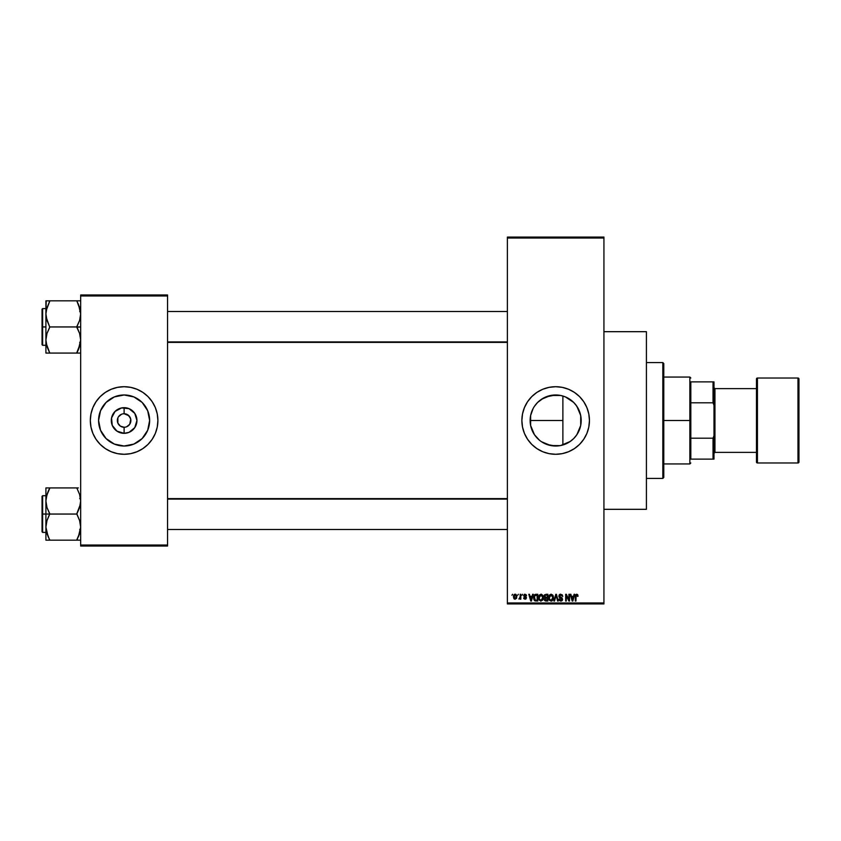 <?xml version="1.0" encoding="UTF-8"?>
<svg xmlns="http://www.w3.org/2000/svg" width="841" height="841" viewBox="0 0 841 841"><rect width="100%" height="100%" fill="white"/><g stroke="black" fill="none" stroke-linecap="round" stroke-linejoin="round"><path stroke-width="1.26" d="M543.591 442.997L550.634 445.53L555.659 446.024A25.524 25.524 0 0 1 530.135 420.5A25.524 25.524 0 0 1 555.659 394.976L545.862 396.931M539.459 440.232L534.445 434.702L530.629 425.483L532.09 430.287M533.173 432.589L534.466 434.713M530.629 425.514L530.629 415.496L533.162 408.442M535.938 404.29L534.456 406.298L535.938 404.29M539.438 400.789L541.446 399.296L539.438 400.789M534.445 406.308L537.609 402.45L543.58 398.014L541.467 399.286M547.596 396.279L555.659 394.976L560.148 395.375M555.659 386.713A33.787 33.787 0 0 0 521.872 420.5A33.787 33.787 0 0 0 555.659 454.287A33.787 33.787 0 0 1 521.872 420.5A33.787 33.787 0 0 1 555.659 386.713L562.251 387.354L568.59 389.278L574.435 392.4L579.554 396.605L583.759 401.725L586.881 407.57L588.805 413.909L589.446 420.5L588.805 427.091L586.881 433.43L583.759 439.275L579.554 444.395L574.435 448.6L568.59 451.722L562.251 453.646L555.659 454.287L549.068 453.646L542.729 451.722L536.884 448.6L531.764 444.395L527.57 439.275L524.448 433.43L522.524 427.091L521.872 420.5L522.524 413.909L524.448 407.57L527.57 401.725L531.764 396.605L536.884 392.4L542.729 389.278L549.068 387.354L555.659 386.713A33.787 33.787 0 0 1 589.446 420.5A33.787 33.787 0 0 1 555.659 454.287A33.787 33.787 0 0 0 589.446 420.5A33.787 33.787 0 0 0 555.659 386.713M603.933 509.32L646.414 509.32L646.414 331.68L603.933 331.68L646.414 331.68L646.414 509.32L603.933 509.32M130.355 417.914L127.864 414.876L124.111 413.74A6.76 6.76 0 0 1 130.87 420.5A6.76 6.76 0 0 1 124.111 427.26L120.358 426.124L117.866 423.086L120.358 426.124L124.111 427.26A6.76 6.76 0 0 1 117.351 420.5A6.76 6.76 0 0 1 124.111 413.74A6.76 6.76 0 0 0 117.351 420.5A6.76 6.76 0 0 0 124.111 427.26L125.435 427.133L124.111 427.26L124.111 433.325A12.825 12.825 0 0 1 111.296 420.5A12.825 12.825 0 0 1 124.111 407.675L124.111 413.74L128.894 415.717L130.744 419.186L129.735 424.253L126.697 426.744M118.497 416.747L121.524 414.256M123.228 413.804L124.111 413.74L123.228 413.804M124.111 446.024A25.524 25.524 0 0 1 98.586 420.5A25.524 25.524 0 0 1 124.111 394.976L133.877 396.92L142.161 402.45L147.69 410.734L149.635 420.5L147.69 430.266L142.161 438.55L133.877 444.08L124.111 446.024L114.344 444.08L106.061 438.55L100.531 430.266L98.586 420.5L100.531 410.734L106.061 402.45L114.344 396.92L124.111 394.976A25.524 25.524 0 0 1 149.635 420.5A25.524 25.524 0 0 1 124.111 446.024M124.111 386.713A33.787 33.787 0 0 0 90.323 420.5A33.787 33.787 0 0 0 124.111 454.287A33.787 33.787 0 0 1 90.323 420.5A33.787 33.787 0 0 1 124.111 386.713L130.702 387.354L137.041 389.278L142.886 392.4L148.005 396.605L152.21 401.725L155.333 407.57L157.256 413.909L157.898 420.5L157.256 427.091L155.333 433.43L152.21 439.275L148.005 444.395L142.886 448.6L137.041 451.722L130.702 453.646L124.111 454.287L117.519 453.646L111.18 451.722L105.335 448.6L100.216 444.395L96.021 439.275L92.899 433.43L90.975 427.091L90.323 420.5L90.975 413.909L92.899 407.57L96.021 401.725L100.216 396.605L105.335 392.4L111.18 389.278L117.519 387.354L124.111 386.713A33.787 33.787 0 0 1 157.898 420.5A33.787 33.787 0 0 1 124.111 454.287A33.787 33.787 0 0 0 157.898 420.5A33.787 33.787 0 0 0 124.111 386.713M507.386 238.035L507.386 602.965L603.933 602.965L603.933 238.035L507.386 238.035L507.386 237.067L603.933 237.067L603.933 238.035L603.933 237.067L507.386 237.067L507.386 603.933L603.933 603.933L603.933 238.035L507.386 238.035M517.741 595.239L518.361 594.282L517.741 595.239M518.886 599.013L520.201 598.414L518.886 599.013L520.085 597.825L520.201 594.282L520.821 594.282L520.821 599.191L520.201 598.414L518.886 599.013L520.201 596.826L518.886 599.013L520.201 598.414L520.821 599.191L520.821 594.282L520.201 594.282L520.821 594.282L520.821 599.191L520.201 599.191M521.956 595.239L522.576 594.282L521.956 595.239M523.533 595.775L524.427 594.293L526.193 594.766L526.519 595.775L524.984 594.892L524.153 595.659L526.329 597.31L525.961 598.992L523.859 598.676L523.628 597.877L525.026 598.582L525.825 597.983L523.533 595.775L525.825 597.983L525.026 598.582L523.628 597.877L525.047 599.276L526.434 597.877L524.153 595.659L524.984 594.892L526.519 595.775L525.026 594.188L523.533 595.775M532.637 594.282L532.101 596.301L532.637 594.282L533.278 594.282L531.407 601.031L530.766 601.031L528.8 594.282L529.452 594.282L529.977 596.301L532.101 596.301L529.977 596.301L529.452 594.282L528.8 594.282L530.766 601.031L531.407 601.031L533.278 594.282L532.637 594.282L533.278 594.282L531.407 601.031L530.766 601.031L528.8 594.282L529.452 594.282M539.396 595.008L541.541 594.261L543.233 596.364L542.897 599.885L540.71 601.105L538.871 599.297L538.955 595.785L541.005 594.188L539.249 595.218L538.629 597.646L541.005 601.126L543.37 597.573L542.771 595.249L541.005 594.188L542.771 595.249M551.097 594.188L552.705 595.029L553.462 597.268L552.989 599.885L551.097 601.126L549.415 600.211L548.731 597.94L549.257 595.354L550.96 594.198L549.341 595.218L548.731 597.646L551.097 601.126L553.462 597.573L552.863 595.249L551.097 594.188M576.716 594.188L577.735 594.755L578.04 596.301L577 595.06L576.117 595.291L575.938 601.031L575.318 601.031L575.538 594.965L576.716 594.188L575.318 596.448L575.318 601.031L575.938 601.031L576.022 595.491L576.684 594.976L578.04 596.301L577.672 594.671L578.04 596.301L577.42 596.164M574.067 594.282L573.53 596.301L574.067 594.282L574.708 594.282L572.837 601.031L572.195 601.031L570.23 594.282L570.871 594.282L571.407 596.301L573.53 596.301L571.407 596.301L570.871 594.282L570.23 594.282L572.195 601.031L572.837 601.031L574.708 594.282L574.067 594.282L574.708 594.282L572.837 601.031L572.195 601.031L570.23 594.282L570.871 594.282M568.915 594.282L568.915 599.686L568.915 594.282L569.525 594.282L569.525 601.031L568.873 601.031L566.277 595.617L566.277 601.031L565.667 601.031L565.667 594.282L566.329 594.282L568.915 599.686L566.329 594.282L565.667 594.282L565.667 601.031L566.277 601.031L566.277 595.617L568.873 601.031L569.525 601.031L569.525 594.282L568.915 594.282L569.525 594.282L569.525 601.031L568.873 601.031M558.823 596.153L559.98 594.314L562.251 594.86L562.766 596.469L560.831 594.986L559.433 596.143L562.145 598.035L562.345 600.306L561.021 601.115L559.475 600.537L558.992 599.107L560.831 600.337L561.946 598.887L559.349 597.488L558.823 596.153L559.749 597.762L561.788 598.561L560.831 600.337L558.992 599.107L560.842 601.126L562.597 599.276L559.433 596.143L560.684 594.976L562.766 596.469L560.737 594.188L558.823 596.153L560.411 597.993M555.88 596.132L554.524 601.031L553.872 601.031L555.806 594.282L556.406 594.282L558.224 601.031L557.594 601.031L556.143 595.071L554.524 601.031L553.872 601.031L554.524 601.031L556.143 595.071L557.594 601.031L558.224 601.031L556.406 594.282L555.806 594.282L556.406 594.282L558.224 601.031L557.594 601.031L556.258 595.607M544.264 599.139L544.915 597.919L544.074 596.258L544.537 594.808L547.848 594.282L547.848 601.031L544.705 600.59L544.264 599.139L544.915 597.919L544.074 596.258L544.915 597.919L544.253 599.339L545.946 601.031L547.848 601.031L547.848 594.282L545.946 594.282L547.848 594.282L547.848 601.031L545.946 601.031M535.959 594.282L533.636 597.699L534.592 594.713L537.756 594.282L537.756 601.031L535.065 600.916L533.793 599.17L533.636 597.699L535.065 600.916L537.756 601.031L537.756 594.282L535.959 594.282L537.756 594.282L537.756 601.031M513.441 596.784L514.461 594.356L515.785 594.324L516.7 595.46L516.532 598.403L514.356 599.044L513.441 596.784L515.155 599.276L516.868 596.732L515.155 594.188L513.441 596.784L513.904 598.603M511.948 595.239L512.568 594.282L511.948 595.239M80.662 294.991L167.559 294.991L167.559 295.958L80.662 295.958L80.662 545.042L167.559 545.042L167.559 294.991L80.662 294.991L80.662 295.958L80.662 294.991M80.662 546.009L167.559 546.009L167.559 295.958L80.662 295.958L80.662 546.009L80.662 545.042L167.559 545.042L167.559 546.009L80.662 546.009M157.74 417.189L157.256 413.909M148.005 396.605L145.546 394.376M90.481 423.811L90.975 427.091M100.216 444.395L102.676 446.624M137.693 442.114L138.281 441.725M145.335 434.681L147.69 430.266M145.724 406.918L145.346 406.329M138.292 399.275L133.877 396.92M110.528 398.886L109.94 399.275M102.886 406.319L100.531 410.734M102.497 434.082L102.886 434.671M109.929 441.725L114.344 444.08M124.111 433.325L116.994 431.16L112.263 425.409L111.538 417.998L115.049 411.438L121.609 407.927L129.02 408.652L134.77 413.373L136.936 420.5L134.77 427.627L129.02 432.348L124.111 433.325L124.111 427.26A6.76 6.76 0 0 0 130.87 420.5A6.76 6.76 0 0 0 124.111 413.74L124.111 407.675A12.825 12.825 0 0 1 136.936 420.5A12.825 12.825 0 0 1 124.111 433.325M125.435 413.867L124.111 413.74M129.735 424.253L130.355 423.086M117.866 423.086L117.866 417.914M124.111 427.26L123.228 427.196M507.386 603.933L507.386 602.965L603.933 602.965L603.933 603.933L507.386 603.933M564.49 444.447L561.368 445.383M569.042 442.24L565.982 443.848M571.859 440.221L570.019 441.609M576.548 435.175L574.361 437.867M578.881 431.097L577.431 433.819M579.859 428.626L579.512 429.604M580.774 415.896L580.763 425.115M580.479 426.461L579.87 428.605M541.478 399.275L550.676 395.459L560.642 395.459L565.425 396.92L573.709 402.45L576.884 406.319L580.7 415.517L580.7 425.483L576.884 434.681L573.709 438.55L569.841 441.725L560.642 445.541L555.659 446.024L546.923 444.479M579.523 411.428L580.49 414.55M577.431 407.17L578.881 409.903M574.371 403.133L576.558 405.835M570.03 399.401L573.573 402.313M565.982 397.152L569 398.739M561.357 395.617L564.479 396.542M543.58 398.014L545.83 396.941M532.09 410.692L532.847 409.041M532.584 431.401L530.629 425.525M560.138 445.635L550.676 445.541L541.478 441.725M558.971 454.129L559.528 454.066M585.462 436.426L586.881 433.43M587.996 410.692L586.881 407.57M552.348 386.871L551.801 386.934M525.856 404.574L524.448 407.57M523.323 430.308L524.448 433.43M560.684 395.47L562.881 396.016L562.881 420.5L530.135 420.5L530.629 415.517M560.59 395.459L555.659 394.976A25.524 25.524 0 0 1 581.184 420.5A25.524 25.524 0 0 1 555.659 446.024L560.59 445.551M570.261 399.559L566.718 397.499M574.802 403.617L571.88 400.789M579.228 410.681L576.096 405.204M580.847 424.621L580.858 416.411L579.27 410.786M580.858 416.411L580.711 415.58M576.074 435.827L578.261 432.369M573.383 438.876L574.781 437.404M560.684 445.53L570.23 441.462M576.789 594.986L577.431 596.385L576.684 594.976L575.938 596.395M576.569 594.986L576.022 595.491M575.938 601.031L575.318 601.031L575.318 596.448M575.318 596.258L575.538 594.965M572.753 599.055L573.32 597.089L572.469 600.337L571.617 597.089L573.32 597.089L571.617 597.089L572.122 598.939M566.277 601.031L565.667 601.031L565.667 594.282L566.329 594.282M562.766 596.469L562.051 595.964M560.831 594.986L560.211 595.039M560.684 594.976L559.517 595.67M559.927 597.036L560.453 597.247M560.968 597.415L562.492 599.969M562.482 600.001L561.988 600.737M558.992 599.107L559.696 599.517M559.622 599.139L560.831 600.337L561.977 599.244L560.495 598.014M559.612 599.013L560.831 600.337L561.788 598.561M561.304 600.264L561.967 599.475M559.107 595.039L559.927 594.335M559.633 594.482L560.348 594.219M555.806 594.282L553.872 601.031L555.806 594.282M553.147 595.796L553.325 596.332M553.441 598.193L553.367 598.729M552.211 600.779L551.685 601.042M548.784 598.529L549.184 599.833M549.488 595.008L548.731 597.331M549.047 595.785L548.858 596.395M550.96 600.327L551.948 600.064M549.993 599.833L550.844 600.316M549.646 599.318L551.086 600.337L549.604 599.202L549.341 597.667L549.604 599.202L549.341 597.667L551.097 594.976L549.688 595.922L549.341 597.667L549.541 596.248M550.992 594.986L551.917 595.239L551.097 594.976L552.852 597.562L552.537 599.36L552.852 597.562L551.202 600.327M552.831 597.121L552.085 595.375M552.663 596.258L552.232 595.523M545.599 601.021L544.505 600.306M544.253 599.339L544.915 597.919L544.264 599.128M544.831 597.983L544.085 596.511M545.946 594.282L544.074 596.258M544.716 595.922L546.019 597.436L544.695 596.258L545.294 595.155L545.052 597.184L547.239 597.436L546.019 597.436M545.367 595.123L544.695 596.09M545.798 600.232L544.873 599.076L545.336 600.148L547.239 600.243L544.863 599.223L545.441 598.287L544.884 599.465M547.239 598.224L547.239 600.243L547.239 598.224L545.441 598.287L544.863 599.223L545.441 598.287L544.863 599.223L545.441 598.287L547.239 598.224M545.452 595.102L547.239 595.071L547.239 597.436L547.239 595.071L545.22 595.186M546.082 598.224L544.989 598.655M543.023 595.733L543.233 596.343M543.349 598.193L543.275 598.729M543.16 599.234L542.75 600.127M539.312 600.19L538.692 598.529M538.639 597.331L538.703 596.742M540.868 600.327L541.856 600.064M539.901 599.833L540.752 600.316M539.554 599.318L540.994 600.337L539.512 599.202L539.249 597.667L539.512 599.202L539.249 597.667L541.005 594.976L539.596 595.922L539.249 597.667L539.449 596.248M540.9 594.986L541.825 595.239L541.005 594.976L542.76 597.562L542.445 599.36L542.76 597.562L541.11 600.327M542.739 597.121L541.993 595.375M534.96 600.863L534.34 600.358M534.088 599.98L533.73 598.897M533.898 599.528L533.646 598.172M533.646 597.163L533.888 595.87M534.592 594.703L535.381 594.335M534.319 598.645L535.181 600.117L537.147 600.243L537.147 595.071L534.487 596.048L537.147 595.071L537.147 600.243L535.181 600.117L534.403 596.332M534.718 595.607L534.256 598.046M534.687 599.654L536.053 600.243M535.917 595.071L534.487 596.048L534.256 597.289M534.876 595.417L534.487 596.048M531.323 599.055L531.901 597.089L531.323 599.055M531.039 600.337L530.187 597.089L531.102 600.011M530.187 597.089L531.901 597.089L530.187 597.089M526.498 595.617L524.984 594.892L524.153 595.659L526.434 598.014M525.909 595.859L524.984 594.892L525.909 595.859L524.984 594.892L524.164 595.502M525.352 594.955L524.153 595.659L524.984 594.892M524.311 596.101L524.91 596.374L524.311 596.101M523.628 597.877L525.026 598.582L525.825 597.983L524.921 597.289M524.3 598.098L525.026 598.582L525.667 597.615M524.237 597.793L525.026 598.582L524.237 597.793L525.026 598.582L525.625 597.573M519.591 598.393L520.137 597.583M520.201 594.282L520.201 596.826M515.365 594.209L515.996 594.461M513.767 595.092L513.515 595.922M514.471 594.356L515.049 594.198M514.597 595.102L514.366 598.109M514.261 597.909L515.176 598.582L516.258 596.742L515.176 598.582L516.153 597.615L516.059 595.565L514.997 594.902L516.248 596.437M515.028 598.571L514.061 596.742L515.291 594.902M572.521 600.011L572.668 599.37M530.692 598.939L530.881 599.633M514.072 596.437L514.072 597.036M662.824 362.576L663.791 363.543L663.791 477.457L662.824 478.424L646.414 478.424L662.824 478.424L662.824 362.576L646.414 362.576L662.824 362.576L662.824 478.424L663.791 477.457L663.791 363.543L662.824 362.576M562.881 396.016L562.881 444.984L562.881 420.5L530.135 420.5M48.105 536.569L45.908 527.107L46.98 520.568L49.777 513.735L46.991 507.565L45.908 500.994L45.908 514.051L49.777 514.051L46.991 507.565L45.908 500.994L46.98 494.455L49.777 487.927L76.804 487.927L79.59 494.413L80.662 500.994L79.601 507.533L76.804 514.051L49.777 514.051L76.804 514.051L79.59 520.526L80.662 527.107L79.601 533.646L76.804 540.174L49.777 540.174L46.991 533.688L45.908 527.107L46.98 520.568L49.777 514.051L45.908 514.051L45.908 540.174L80.389 540.174M42.628 514.051L42.628 495.706L42.628 514.051L45.908 514.051L42.628 514.051L42.628 532.395L42.05 531.817L42.05 496.285L42.628 532.395L42.628 514.051L42.05 514.051L42.05 496.285L42.628 495.706L42.628 514.051M78.36 540.174L76.804 539.859L79.59 533.688L78.371 536.81L80.662 527.107L79.59 520.526L76.804 513.735L80.389 504.285L80.662 500.994L79.59 494.413L80.389 497.693M46.055 529.494L46.192 530.429L46.055 529.494M49.051 538.534L46.192 530.45M80 495.864L79.601 494.455M78.36 487.927L45.908 487.927L45.908 500.994L46.98 494.455L49.777 488.243L46.56 495.906M49.777 488.243L48.21 491.281L49.777 487.927L45.908 487.927L45.908 540.174L46.991 540.174L45.908 540.174M42.05 514.051L42.05 531.817L42.05 514.051M49.777 540.174L48.221 540.174L49.777 539.859L48.21 536.81M46.991 540.174L48.21 540.174M46.192 487.927L48.21 487.927M48.116 491.512L46.591 495.801M80.011 532.195L80.379 530.45M76.804 487.927L77.519 489.557M507.386 499.091L167.559 499.091L507.386 499.091M167.559 341.909L507.386 341.909L167.559 341.909M690.818 381.888L690.818 402.807L690.818 381.888L713.031 381.888L690.818 381.888M690.818 420.5L690.818 402.807L690.818 438.193L690.818 420.5L689.851 420.5L690.818 420.5M663.791 377.052L689.851 377.052L689.851 420.5L689.851 377.052L690.818 378.019M663.791 420.5L689.851 420.5L663.791 420.5M690.818 459.112L690.818 438.193L690.818 459.112L713.988 459.112L713.988 435.733L713.031 438.193L690.818 438.193L713.031 438.193L713.031 459.112L713.031 438.193L713.988 435.733L713.988 459.112L690.818 459.112M663.791 463.948L689.851 463.948L689.851 420.5L689.851 463.948L690.818 462.981M713.988 381.888L713.031 381.888L713.031 402.807L713.988 405.267L713.988 435.733L713.988 381.888L713.988 405.267L713.031 402.807L713.031 381.888L713.988 381.888M690.818 402.807L713.031 402.807L690.818 402.807M756.469 378.986L756.469 378.986A0.967 0.967 0 0 1 757.436 378.019L797.983 378.019L797.983 462.981A0.967 0.967 0 0 0 798.95 462.014L798.95 378.986A0.967 0.967 0 0 0 797.983 378.019L757.436 378.019A0.967 0.967 0 0 0 756.469 378.986L756.469 462.014A0.967 0.967 0 0 0 757.436 462.981L757.436 378.019L757.436 462.981L797.983 462.981L797.983 378.019A0.967 0.967 0 0 1 798.95 378.986L798.95 461.814M713.988 453.32L714.955 452.363L714.955 388.637L713.988 387.68L714.955 388.637L714.955 452.363L756.469 452.363L714.955 452.363L713.988 453.32M756.469 388.637L714.955 388.637L756.469 388.637M798.95 462.014A0.967 0.967 0 0 1 797.983 462.981L757.436 462.981A0.967 0.967 0 0 1 756.469 462.014L756.469 379.186M78.476 304.431L80.662 313.893L79.601 320.432L76.804 326.949L80.662 326.949L76.804 327.265L79.59 333.435L80.662 340.006L78.371 349.709L80.011 345.094M42.628 326.949L42.628 345.294L42.628 326.949L42.05 326.949L42.05 344.715L42.05 309.183L42.628 308.605L42.628 345.294L42.05 344.715L42.05 326.949L45.908 326.949L42.628 326.949L42.628 308.605L42.628 326.949M78.36 353.073L76.804 353.073L78.36 349.719L76.804 353.073L49.777 353.073L46.991 346.587L45.908 340.006L46.98 333.467L49.777 327.265L46.192 317.236L45.908 313.893L46.98 307.354L46.192 310.55L49.777 300.826L45.908 300.826L46.991 300.826L45.908 300.826L45.908 353.073L80.389 353.073M49.051 351.443L46.991 346.587L45.908 340.006L46.98 333.467L49.777 326.949L76.804 326.949L49.777 326.949L46.991 320.474L45.908 313.893L45.908 353.073L48.221 353.073M46.57 345.136L46.98 346.545M80.662 300.826L76.804 300.826L79.59 307.312L80.662 313.893L79.601 320.432L76.804 326.634L79.59 333.435L80.662 340.006L78.371 349.709L79.99 345.199M79.59 300.826L49.777 300.826L76.804 300.826L80.379 310.55M42.05 326.949L42.05 309.183L42.05 326.949M46.192 300.826L45.908 313.893L46.56 308.805M48.221 300.826L49.777 301.141L46.192 310.55M49.777 353.073L46.192 343.307M76.804 300.826L78.36 300.826M77.519 302.466L78.371 304.19M46.192 497.693L48.21 491.281M76.804 539.859L80 532.258M46.98 533.646L46.581 532.258M76.804 352.757L80.389 343.307M49.777 301.141L46.581 308.742M46.055 311.506L46.192 310.592L46.055 311.506M46.98 353.073L46.192 353.073L46.98 353.073M79.601 307.354L80 308.742M79.706 529.494L80.662 530.461M45.908 495.706L42.628 495.706M45.908 532.395L42.628 532.395M79.706 498.608L80.662 497.641M167.559 529.494L507.386 529.494M167.559 498.608L507.386 498.608M507.386 311.506L167.559 311.506M507.386 342.392L167.559 342.392M79.706 311.506L80.662 310.539M45.908 345.294L42.628 345.294M45.908 308.605L42.628 308.605M79.706 342.392L80.662 343.359"/></g></svg>
